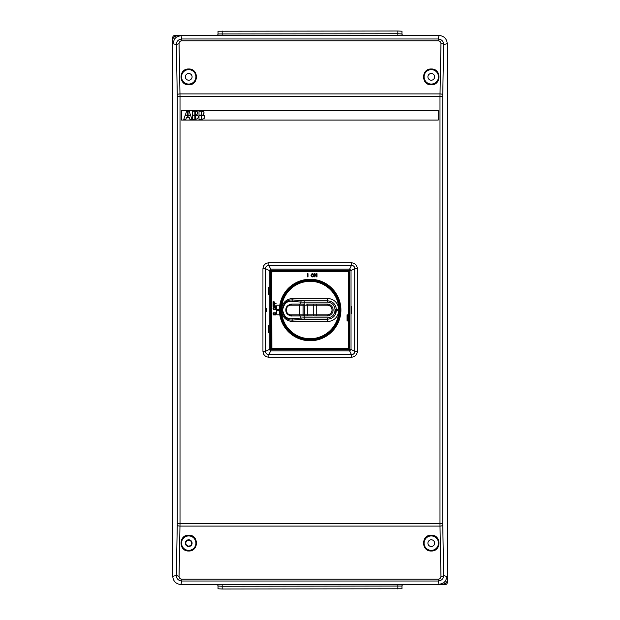 <?xml version="1.0" encoding="UTF-8"?>
<svg xmlns="http://www.w3.org/2000/svg" width="620" height="620" viewBox="0 0 620 620"><rect width="100%" height="100%" fill="white"/><g stroke="black" fill="none" stroke-linecap="round" stroke-linejoin="round"><path stroke-width="0.93" d="M176.134 36.929A1.372 1.372 0 0 0 173.817 37.928A1.372 1.372 0 0 0 174.197 38.874M172.74 576.321C173.22 581.304 175.956 584.04 180.947 584.528L181.792 581.01C178.397 580.638 176.568 578.786 176.305 575.453L179.048 576.399L180.017 523.737L439.983 523.737L439.999 526.086L180.001 526.086A2.744 0.938 -178.9 0 1 177.266 525.14L176.305 575.453L172.74 576.321L172.74 43.679L176.305 44.547L177.266 94.86L177.266 525.14M177.266 94.86A2.744 0.938 -1.1 0 1 180.001 93.915L439.999 93.915A2.744 0.938 1.1 0 1 442.734 94.86L443.695 44.547A2.744 0.938 -178.9 0 0 440.952 43.602L439.983 96.263L180.017 96.263L179.048 43.602L176.305 44.547C176.56 41.215 178.397 39.362 181.792 38.99L180.947 35.472L439.053 35.472L438.208 38.99C441.603 39.362 443.432 41.215 443.695 44.547L447.26 43.679C446.78 38.696 444.044 35.96 439.053 35.472M447.036 576.646L443.695 575.453C443.439 578.786 441.603 580.638 438.208 581.01L439.053 584.528L443.672 582.816A1.372 1.372 0 0 0 446.237 582.126A1.372 1.372 0 0 0 445.548 580.94L447.26 576.321L447.26 43.679M447.26 576.321L447.26 582.645A1.883 1.883 0 0 1 445.385 584.528L180.947 584.528M445.548 580.94L443.672 582.816M442.734 525.14A2.744 0.938 178.9 0 1 439.999 526.086L440.952 576.399A2.744 0.938 -1.1 0 0 443.695 575.453L442.726 523.737L442.734 94.86M431.28 535.184C441.486 534.742 441.486 551.451 431.28 551.017C421.073 551.451 421.073 534.742 431.28 535.184M188.72 535.184C198.927 534.742 198.927 551.451 188.72 551.017C178.514 551.451 178.514 534.742 188.72 535.184M174.453 39.06L176.328 37.184A1.372 1.372 0 0 0 173.763 37.874A1.372 1.372 0 0 0 174.453 39.06L172.965 43.338M172.74 43.679L172.74 37.533A2.062 2.062 0 0 1 174.793 35.472L180.947 35.472L176.328 37.184M188.72 68.983C198.927 68.549 198.927 85.258 188.72 84.816C178.514 85.258 178.514 68.549 188.72 68.983M431.28 68.983C441.486 68.549 441.486 85.258 431.28 84.816C421.073 85.258 421.073 68.549 431.28 68.983M188.72 69.642A7.208 7.208 0 0 1 195.928 76.849A7.208 7.208 0 0 1 188.72 84.056A7.208 7.208 0 0 1 181.513 76.849A7.208 7.208 0 0 1 188.72 69.642M188.72 80.213A3.364 3.364 0 0 0 192.084 76.849A3.364 3.364 0 0 0 188.72 73.486A3.364 3.364 0 0 0 185.357 76.849A3.364 3.364 0 0 0 188.72 80.213M431.28 69.642A7.208 7.208 0 0 1 438.487 76.849A7.208 7.208 0 0 1 431.28 84.056A7.208 7.208 0 0 1 424.072 76.849A7.208 7.208 0 0 1 431.28 69.642M431.28 80.213A3.364 3.364 0 0 0 434.643 76.849A3.364 3.364 0 0 0 431.28 73.486A3.364 3.364 0 0 0 427.916 76.849A3.364 3.364 0 0 0 431.28 80.213M351.47 262.795L351.47 265.376C353.555 265.507 354.663 266.608 354.795 268.692L357.368 268.692C357.019 265.104 355.058 263.136 351.47 262.795L268.847 262.795L268.847 265.376C266.771 265.507 265.662 266.615 265.523 268.692L262.942 268.692C263.291 265.104 265.259 263.136 268.847 262.795M354.795 351.315L357.368 351.315C357.019 354.911 355.058 356.872 351.47 357.221L351.47 354.64C353.547 354.508 354.656 353.4 354.795 351.315L351.029 349.486L349.641 350.881L351.47 354.64L268.847 354.64L268.847 357.221C265.259 356.872 263.291 354.904 262.942 351.315L265.523 351.315C265.654 353.392 266.763 354.501 268.847 354.64L270.676 350.881L269.281 349.486L265.523 351.315L265.523 268.692L269.281 270.522L270.676 269.134L268.847 265.376L351.47 265.376L349.641 269.134L351.029 270.522L354.795 268.692L354.795 351.315M351.199 313.441L351.703 313.441L351.199 313.441L351.199 306.575L351.703 306.575L351.199 306.575M351.703 313.441L351.703 306.575M268.615 325.795L269.111 325.795L268.615 325.795L268.615 332.653L269.111 332.653L268.615 332.653M269.111 325.795L269.111 332.653M268.615 287.354L269.111 287.354L268.615 287.354L268.615 294.221L269.111 294.221L268.615 294.221M269.111 287.354L269.111 294.221M266.476 311.62L266.476 308.396L266.476 311.62M270.576 270.522L269.281 270.522L269.281 349.486L270.576 349.486L270.676 350.881L349.641 350.881L349.641 349.587L351.029 349.486L351.029 270.522L349.742 270.522L349.641 269.134L270.676 269.134L270.576 349.486M271.723 347.944A0.496 0.496 0 0 0 272.219 348.44L348.091 348.44A0.496 0.496 0 0 0 348.595 347.944L348.595 272.072A0.496 0.496 0 0 0 348.091 271.576L272.219 271.576A0.496 0.496 0 0 0 271.723 272.072L271.452 347.944A0.775 0.775 0 0 0 272.219 348.711L348.091 348.711A0.775 0.775 0 0 0 348.866 347.944L348.866 272.072A0.775 0.775 0 0 0 348.091 271.297L272.219 271.297A0.775 0.775 0 0 0 271.452 272.072L271.452 347.944M271.885 347.735L271.746 272.273A0.69 0.69 124.3 0 1 272.436 271.583A0.69 0.69 0 0 0 271.746 272.273A0.69 0.69 124.3 0 1 272.436 271.583L347.897 271.583A0.69 0.69 0 0 1 348.579 272.273L348.579 314.805L348.579 272.273A0.69 0.69 0 0 0 347.897 271.583A0.69 0.69 0 0 1 348.579 272.273L348.44 314.805L347.068 314.805L347.068 320.982L348.579 320.982L348.579 347.735A0.69 0.69 129.5 0 1 347.897 348.417L272.436 348.417A0.69 0.69 45.4 0 1 271.746 347.735L271.885 347.735A0.55 0.55 45.4 0 0 272.436 348.285L272.436 348.417A0.69 0.69 45.4 0 1 271.746 347.735M347.564 314.805L347.564 320.982M340.907 310A30.744 30.744 0 0 0 310.163 279.256A30.744 30.744 0 0 0 279.419 310A30.744 30.744 0 0 0 310.163 340.752A30.744 30.744 0 0 0 340.907 310M276.908 305.195A29.985 29.985 0 0 0 276.528 310A29.985 29.985 0 0 1 276.908 305.195L279.519 305.195A30.744 30.744 0 0 0 279.519 314.805L276.908 314.805A29.985 29.985 0 0 1 276.528 310M285.526 292.059L285.2 292.059A30.744 30.744 0 0 1 289.842 286.928L290.245 286.928A30.481 30.481 0 0 0 317.688 339.543A30.481 30.481 0 0 0 338.861 299.747A30.481 30.481 0 0 0 307.435 279.651L307.435 279.651A30.481 30.481 0 0 0 290.245 286.928M286.928 329.739L286.928 330.142A30.744 30.744 0 0 0 317.688 339.814L317.688 339.543M332.886 330.716A4.464 4.464 0 0 0 330.871 332.731M310.155 338.83A28.822 28.822 -102.8 0 0 338.985 310.008A28.822 28.822 -102.8 0 0 310.155 281.178A28.822 28.822 -102.8 0 0 281.333 310.008A28.822 28.822 75.3 0 0 310.155 338.83A28.822 28.822 75.3 0 1 281.333 310.008M327.445 333.072L327.221 333.072A28.691 28.691 5 0 1 317.688 337.691L317.688 337.83M327.941 332.692L327.941 332.514A28.691 28.691 5 0 0 330.228 330.507L330.421 330.507M338.846 310.147L336.373 310.403C335.839 315.743 332.909 318.672 327.577 319.199L327.321 321.672L292.997 321.672C286.122 321.021 282.286 317.254 281.472 310.387A28.691 28.691 -175 0 0 310.155 338.69A28.691 28.691 -175 0 0 338.846 310.147L338.846 309.868A28.691 28.691 5 0 0 338.846 309.62C338.04 302.762 334.196 299.003 327.321 298.336L292.997 298.336C286.122 298.995 282.278 302.754 281.472 309.62A28.691 28.691 -175 0 1 310.155 281.317A28.691 28.691 -175 0 1 338.846 309.62M281.472 310.387A28.691 28.691 -175 0 1 281.472 310.147L281.472 310.008A28.691 28.691 5 0 0 281.472 310.008L281.472 309.868A28.691 28.691 -175 0 1 281.472 309.62M335.629 310.403L335.629 312.565M327.321 298.336L327.577 300.808C332.917 301.343 335.846 304.273 336.373 309.613L338.846 309.868M338.846 310.387C338.04 317.246 334.203 321.013 327.321 321.672M292.997 321.672L292.834 320.075L301.793 319.292A1.372 0.969 -95 0 1 300.816 317.921L300.816 315.929L291.749 315.929L301.111 315.929M304.219 315.929L304.219 317.835L291.857 318.703A1.372 0.969 85 0 0 292.834 320.075C287.176 320.478 283.658 317.2 282.263 310.233L281.472 310.147M281.472 309.868L282.263 309.783C283.658 302.808 287.176 299.53 292.834 299.94L292.997 298.336M291.857 318.703C286.975 319.13 283.913 316.301 282.666 310.233L282.666 309.783C283.913 303.707 286.975 300.886 291.857 301.304A1.372 0.969 -85 0 1 292.834 299.94L301.793 300.723A1.372 0.969 -85 0 0 300.816 302.087L304.219 302.18L304.219 304.087L300.816 304.087L300.816 302.087L291.857 301.304M328.135 304.164L316.208 304.087L316.208 305.187L327.197 305.187L327.197 304.087L313.906 304.087L327.135 304.087M312.433 315.929L306.598 315.929A1.101 0.682 -90 0 0 307.28 314.828L313.232 314.828A1.101 0.682 90 0 0 313.906 315.929L327.197 315.929L327.197 314.828A4.805 4.805 -7.9 0 0 332.002 310.023L332.002 309.985A4.805 4.805 -6.3 0 0 327.197 305.187M301.793 319.292L304.219 319.199L304.219 317.835L327.577 317.835C332.088 317.378 334.567 314.906 335.009 310.403L335.009 309.613C334.56 305.102 332.08 302.622 327.577 302.18L304.219 302.18L304.219 300.808L301.793 300.723M304.304 315.929L304.304 314.828L307.28 314.828L307.28 305.187A1.101 0.682 90 0 0 306.598 304.087L313.906 304.087A1.101 0.682 -90 0 0 313.232 305.187L304.304 305.187L304.304 304.087L291.749 304.087C287.773 304.846 285.804 306.815 285.843 309.985L285.843 310.023C285.812 313.209 287.781 315.177 291.749 315.929L306.598 315.929M329.871 304.73L330.476 305.079M329.956 315.239L330.948 314.58M286.014 308.582L286.246 307.853M289.641 304.474L290.656 304.188M286.014 311.434C286.456 313.883 288.362 315.379 291.749 315.929L287.974 314.565M291.687 315.929L290.974 314.828C288.362 314.844 286.758 313.247 286.169 310.023L286.169 309.985C286.758 306.768 288.362 305.164 290.974 305.187L291.749 304.087L300.444 304.087M292.438 304.087L300.816 304.087M327.197 304.087A5.905 5.905 -6.3 0 1 333.095 309.985L333.095 310.023A5.905 5.905 -7.9 0 1 327.197 315.929L313.906 315.929M273.451 314.913L272.986 313.852L273.459 312.798L275.683 312.798L276.156 313.852L275.683 314.921L273.451 314.913M273.784 313.154L273.784 314.557L275.365 314.557L275.358 313.154L273.784 313.154M273.451 309.349L272.986 308.287L273.459 307.233L275.683 307.226L276.156 308.287L275.683 309.349L273.451 309.349M273.784 307.59L273.784 308.993L275.365 308.993L275.358 307.59L273.784 307.59M276.078 305.831L276.078 306.358L273.063 306.358L273.063 304.273L273.521 304.273L273.521 305.831L274.311 305.831L274.311 304.466L274.738 304.466L274.738 305.831L276.078 305.831M276.078 303.327L276.078 303.854L273.063 303.854L273.063 301.769L273.521 301.769L273.521 303.327L274.311 303.327L274.311 301.956L274.738 301.956L274.738 303.327L276.078 303.327M308.001 276.869L307.442 276.869L307.442 273.707L308.001 273.707L308.001 276.869M311.364 274.125L312.48 273.637L313.581 274.125L313.991 275.288L313.588 276.45L312.48 276.946L311.364 276.45L310.969 275.288L311.364 274.125M313.209 274.466L311.744 274.466L311.744 276.117L313.209 276.117L313.209 274.466M314.999 276.869L314.472 276.869L314.472 273.707L315.053 273.707L316.502 276.04L316.502 273.707L317.029 273.707L317.029 276.869L316.448 276.869L315.014 274.544L314.999 276.869M278.69 310A0.822 0.822 0 0 0 277.869 309.178A0.822 0.822 0 0 0 277.047 310A0.822 0.822 0 0 0 277.869 310.829A0.822 0.822 0 0 0 278.69 310M438.239 120.071L181.559 120.071L181.559 110.468L438.239 110.468L438.239 120.071M186.667 111.135L187.728 111.135L187.728 115.088L185.272 115.088L186.667 111.135M188.069 115.088L188.069 111.135L189.131 111.135L190.518 115.088L188.069 115.088M194.889 111.135L194.889 115.088L192.58 115.088L192.58 111.135L194.889 111.135M192.58 119.373L192.58 115.428L194.889 115.428L194.889 119.373L192.58 119.373M197.555 115.088L195.23 115.088L195.23 111.135L197.183 111.685L197.726 112.995L196.788 114.615L197.555 115.088M201.306 111.135L201.306 115.088L198.997 115.088L198.997 111.135L201.306 111.135M198.997 119.373L198.997 115.428L201.306 115.428L201.306 119.373L198.997 119.373M203.972 115.088L201.639 115.088L201.639 111.135L203.6 111.685L204.143 112.995L203.205 114.615L203.972 115.088M185.163 115.428L187.728 115.428L187.728 117.723L186.418 117.723L185.837 119.373L183.776 119.373L185.163 115.428M188.069 115.428L190.635 115.428L192.014 119.373L189.953 119.373L189.379 117.723L188.069 117.723L188.069 115.428M195.23 115.428L197.85 115.428L198.353 116.909L197.641 118.676L195.23 119.373L195.23 115.428M201.639 115.428L204.267 115.428L204.763 116.909L204.05 118.676L201.639 119.373L201.639 115.428M431.28 535.943A7.208 7.208 0 0 1 438.487 543.151A7.208 7.208 0 0 1 431.28 550.359A7.208 7.208 0 0 1 424.072 543.151A7.208 7.208 0 0 1 431.28 535.943M431.28 546.514A3.364 3.364 0 0 0 434.643 543.151A3.364 3.364 0 0 0 431.28 539.788A3.364 3.364 0 0 0 427.916 543.151A3.364 3.364 0 0 0 431.28 546.514M188.72 535.943A7.208 7.208 0 0 1 195.928 543.151A7.208 7.208 0 0 1 188.72 550.359A7.208 7.208 0 0 1 181.513 543.151A7.208 7.208 0 0 1 188.72 535.943M188.72 546.514A3.364 3.364 0 0 0 192.084 543.151A3.364 3.364 0 0 0 188.72 539.788A3.364 3.364 0 0 0 185.357 543.151A3.364 3.364 0 0 0 188.72 546.514M188.72 546.065A2.914 2.914 0 0 0 191.634 543.151A2.914 2.914 0 0 0 188.72 540.229A2.914 2.914 0 0 0 185.806 543.151A2.914 2.914 0 0 0 188.72 546.065M443.866 583.071A1.372 1.372 0 0 0 446.183 582.072A1.372 1.372 0 0 0 445.803 581.126M397.846 31L401.969 31.217L401.969 33.961A2.744 2.744 -0 0 0 402.427 35.472L401.969 33.961L397.846 33.743L397.846 31L218.031 31.217L218.031 33.961L397.846 33.743L397.846 35.472M222.154 589L218.031 588.783L218.031 586.039A2.744 2.744 180 0 0 217.574 584.528L218.031 586.039L222.154 586.257L222.154 589L401.969 588.783L401.969 586.039L222.154 586.257L222.154 584.528M438.208 581.01L181.792 581.01L181.792 579.212L438.208 579.212L438.208 581.01M440.952 576.399C440.766 578.15 439.851 579.088 438.208 579.212M181.792 579.212C180.079 579.018 179.157 578.08 179.048 576.399M179.048 43.602C179.234 41.85 180.149 40.912 181.792 40.788L181.792 38.99L438.208 38.99L438.208 40.788C439.921 40.982 440.843 41.92 440.952 43.602M442.726 96.263L439.983 96.263L439.983 523.737L442.726 523.737M177.274 523.737L180.017 523.737L180.017 96.263L177.274 96.263M262.942 351.315L262.942 268.692M351.47 357.221L268.847 357.221M357.368 268.692L357.368 351.315M438.208 40.788L181.792 40.788M349.641 270.421L270.676 270.421M349.742 349.486L349.742 270.522M270.676 349.587L349.641 349.587M347.897 348.285A0.55 0.55 129.5 0 0 348.44 347.735L348.579 347.735A0.69 0.69 129.5 0 1 347.897 348.417L272.436 348.285M348.44 347.735L348.44 320.982M271.885 272.273A0.55 0.55 124.3 0 1 272.436 271.723L347.897 271.723A0.55 0.55 0 0 1 348.44 272.273M279.674 310.008A30.481 30.481 0 0 1 310.155 279.527A30.481 30.481 0 0 1 340.636 310.008A30.481 30.481 180 0 1 310.155 340.488A30.481 30.481 180 0 1 279.674 310.008L280.093 310.008A30.07 30.07 0 0 1 310.155 279.938A30.07 30.07 0 0 1 340.225 310.008L340.636 310.008C341.047 326.12 326.756 340.636 310.635 340.481C294.182 341.171 279.248 326.469 279.674 310.008C279.047 291.385 298.236 275.768 316.339 280.163C331.475 284.379 339.574 294.329 340.636 310.008M340.225 310.008A30.07 30.07 180 0 1 310.155 340.078A30.07 30.07 180 0 1 280.093 310.008M310.155 339.241A29.233 29.233 -102.8 0 0 339.396 310.008A29.233 29.233 -102.8 0 0 310.155 280.767A29.233 29.233 -102.8 0 0 280.922 310.008A29.241 29.241 75.3 0 0 310.155 339.241M335.009 309.613L336.373 309.613L336.373 310.403L335.009 310.403M327.577 317.835L327.577 319.199L304.219 319.199M282.666 310.233L282.263 310.233L282.666 309.783M304.219 300.808L327.577 300.808L327.577 302.18M316.208 304.087L313.906 304.087M304.304 304.087L300.46 304.087A1.101 0.775 -90 0 0 299.685 305.187L290.974 305.187M304.304 314.828L304.304 305.187L299.685 305.187L299.685 314.828L304.304 314.828M303.079 304.087L303.079 315.929M300.46 315.929A1.101 0.775 -90 0 1 299.685 314.828L290.974 314.828M316.208 315.929L316.208 305.187L313.232 305.187L313.232 314.828L327.197 314.828M332.002 310.023L333.095 310.023L332.002 309.985M222.154 31L222.154 35.472M217.574 35.472A2.744 2.744 -0 0 0 218.031 33.961L217.574 35.472M397.846 589L397.846 584.528M402.427 584.528A2.744 2.744 180 0 0 401.969 586.039L402.427 584.528M286.758 313.178L287.145 313.72L286.758 313.178M287.246 313.844C287.974 314.929 291.346 316.401 291.749 315.929"/></g></svg>
